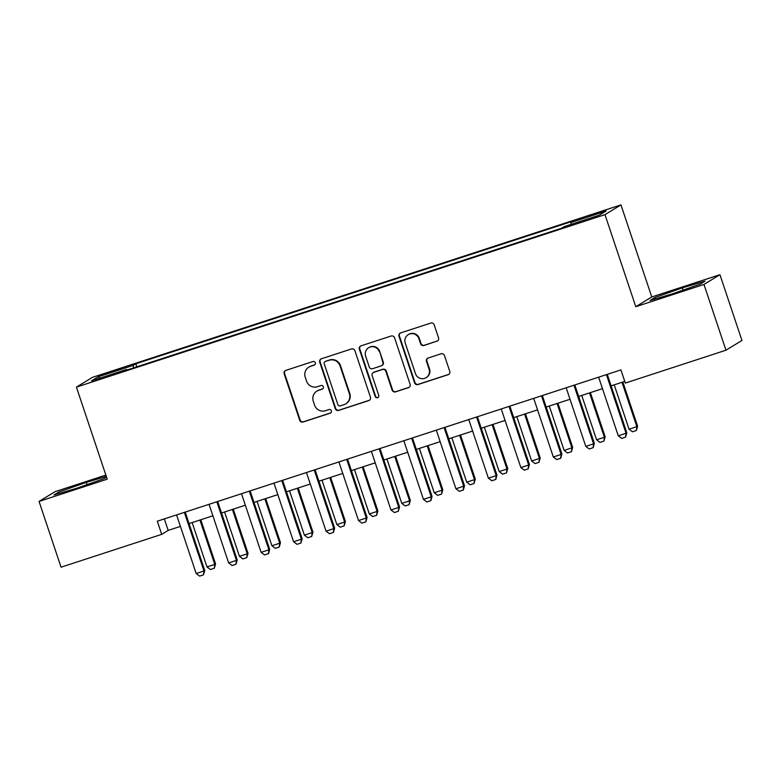 <?xml version="1.0" encoding="UTF-8"?>
<svg xmlns="http://www.w3.org/2000/svg" width="781" height="781" viewBox="0 0 781 781"><rect width="100%" height="100%" fill="white"/><g stroke="black" fill="none" stroke-linecap="round" stroke-linejoin="round"><path stroke-width="1.17" d="M315.319 362.765A1.904 1.874 -121.4 0 0 312.927 361.535L285.836 370.379A2.724 2.675 -121.4 0 0 284.157 373.787L299.709 420.266A2.724 2.675 -121.4 0 0 303.116 422.013L330.207 413.178A1.904 1.874 -121.4 0 0 331.388 410.786A1.904 1.874 -121.4 0 0 328.996 409.556L325.492 410.708A8.718 8.571 -121.4 0 1 314.567 405.105L313.269 401.229A8.718 8.571 -121.4 0 1 318.668 390.305L322.172 389.163A1.904 1.874 -121.4 0 0 323.354 386.771A1.904 1.874 -121.4 0 0 320.962 385.55L317.457 386.693A8.718 8.571 -121.4 0 1 306.533 381.089L305.234 377.223A8.718 8.571 -121.4 0 1 310.633 366.299L314.138 365.147A1.904 1.874 -121.4 0 0 315.319 362.765M599.105 212.325L589.294 215.986L596.342 214.014L606.144 210.343L599.105 212.325M436.862 341.277A2.724 2.675 -121.4 0 0 438.551 337.87L434.187 324.828A2.724 2.675 -121.4 0 0 430.78 323.08L400.692 332.891A2.724 2.675 -121.4 0 0 399.003 336.308L414.555 382.788A2.724 2.675 -121.4 0 0 417.972 384.535L448.05 374.714A2.724 2.675 -121.4 0 0 449.739 371.307L444.467 355.55A2.724 2.675 -121.4 0 0 441.06 353.803L428.183 358.01A2.724 2.675 -121.4 0 0 426.494 361.418L429.111 369.228A7.293 7.166 -121.4 0 1 426.084 377.682A7.293 7.166 -121.4 0 1 415.472 373.679L405.232 343.084A7.293 7.166 -121.4 0 1 408.258 334.639A7.293 7.166 -121.4 0 1 418.87 338.632L420.578 343.738A2.724 2.675 -121.4 0 0 423.995 345.485L437.301 341.014A2.724 2.675 -121.4 0 0 437.633 340.887M635.783 306.699L703.964 284.45L725.969 350.21L741.95 340.467L719.945 274.697L651.764 296.956L620.963 204.886L604.982 214.629L635.783 306.699L651.764 296.956M105.865 475.092L55.031 491.679L39.05 501.431L107.231 479.183L76.421 387.112L604.982 214.629M39.05 501.431L61.055 567.191L161.696 534.35L168.179 530.397L180.421 526.404M725.969 350.21L625.327 383.061L620.924 369.901L157.303 521.2L161.696 534.35M354.896 350.698A2.724 2.675 -121.4 0 0 351.489 348.951L321.401 358.772A2.724 2.675 -121.4 0 0 319.722 362.179L335.274 408.658A2.724 2.675 -121.4 0 0 338.681 410.406L368.769 400.594A2.724 2.675 -121.4 0 0 370.448 397.178L354.896 350.698M361.047 345.837L391.135 336.015A2.724 2.675 -121.4 0 1 394.542 337.763L410.093 384.242A2.724 2.675 -121.4 0 1 408.414 387.659L395.537 391.857A2.724 2.675 -121.4 0 1 392.121 390.11L385.814 371.258A2.724 2.675 -121.4 0 0 382.397 369.511L373.865 372.293A2.724 2.675 -121.4 0 0 372.176 375.71L378.746 395.332A1.904 1.874 -121.4 0 1 377.955 397.539A1.904 1.874 -121.4 0 1 375.173 396.494L359.367 349.244A2.724 2.675 -121.4 0 1 361.047 345.837M106.528 373.835L121.738 368.427L109.203 372.205L99.704 375.749L106.528 373.835M620.963 204.886L92.402 377.369L76.421 387.112M126.893 370.067L126.542 369.433L123.925 371.034L561.578 228.218L564.194 226.617L599.252 215.175L605.91 211.124L570.843 222.565L573.459 220.964L135.806 363.78L133.19 365.381L133.58 367.88M126.542 369.433L91.475 380.874L98.133 376.823L133.19 365.381M703.964 284.45L719.945 274.697M189.051 523.582L212.891 515.811M221.521 512.99L245.351 505.209M253.991 502.398L277.821 494.617M286.451 491.796L310.282 484.025M318.921 481.203L342.752 473.432M351.391 470.611L375.222 462.83M383.852 460.019L407.682 452.238M416.322 449.417L440.152 441.646M448.792 438.824L472.622 431.053M481.252 428.232L505.082 420.451M513.722 417.64L537.553 409.859M546.192 407.047L570.023 399.267M578.653 396.445L602.483 388.674M611.123 385.853L624.771 381.401M164.332 518.906L168.179 530.397M136.821 366.826L135.806 363.78M571.126 224.362L570.843 222.565M100.017 378.092L98.133 376.823M106.314 476.449L86.271 482.385L58.8 492.04L53.987 494.969L76.645 488.262L104.117 478.616L106.548 477.132M705.009 281.16L682.35 287.867L654.888 297.522L650.075 300.451L672.734 293.744L700.196 284.099L705.009 281.16M59.258 493.407L58.8 492.04M87.013 484.62L86.271 482.385M655.347 298.889L654.888 297.522M683.102 290.102L682.35 287.867M314.733 364.825A1.904 1.874 -121.4 0 1 314.567 364.883L311.063 366.035A8.718 8.571 -121.4 0 0 309.286 366.845L308.856 367.109M316.891 391.125L317.32 390.861A8.718 8.571 -121.4 0 1 319.097 390.041L322.602 388.899A1.904 1.874 -121.4 0 0 322.768 388.84M285.504 370.506A2.724 2.675 -121.4 0 0 284.587 373.523L300.138 420.002A2.724 2.675 -121.4 0 0 303.545 421.75L330.636 412.915A1.904 1.874 -121.4 0 0 330.802 412.846M321.069 358.909A2.724 2.675 -121.4 0 0 320.151 361.915L335.703 408.395A2.724 2.675 -121.4 0 0 339.11 410.142L369.198 400.331A2.724 2.675 -121.4 0 0 369.53 400.194M325.413 361.466A1.904 1.874 -121.4 0 0 324.242 363.858L337.89 404.656A1.904 1.874 -121.4 0 0 340.282 405.876L343.972 404.675A8.718 8.571 -121.4 0 0 349.371 393.751L340.038 365.859A8.718 8.571 -121.4 0 0 329.113 360.266L325.853 361.203A1.904 1.874 -121.4 0 0 325.462 361.388L325.033 361.652M345.749 403.855L346.188 403.592A8.718 8.571 -121.4 0 0 349.8 393.487L349.371 393.751M325.853 361.203L329.543 360.002A8.718 8.571 -121.4 0 1 340.467 365.596L349.8 393.487M373.308 372.547L373.738 372.283A2.724 2.675 -121.4 0 1 374.294 372.029L382.836 369.247A2.724 2.675 -121.4 0 1 386.244 370.995L392.55 389.846A2.724 2.675 -121.4 0 0 395.967 391.593L408.844 387.396A2.724 2.675 -121.4 0 0 409.176 387.259M360.715 345.963A2.724 2.675 -121.4 0 0 359.797 348.98L375.602 396.231A1.904 1.874 -121.4 0 0 378.16 397.392M379.273 351.704A7.293 7.166 -121.4 0 0 368.652 347.701A7.293 7.166 -121.4 0 0 365.635 356.146L369.237 366.933A2.724 2.675 -121.4 0 0 372.654 368.681L381.196 365.889A2.724 2.675 -121.4 0 0 382.875 362.482L379.703 351.44A7.293 7.166 -121.4 0 0 369.091 347.438L368.652 347.701M381.743 365.635L382.182 365.371A2.724 2.675 -121.4 0 0 383.305 362.218L382.875 362.482M379.703 351.44L383.305 362.218M408.258 334.639L408.688 334.375A7.293 7.166 -121.4 0 1 419.299 338.368L421.008 343.474A2.724 2.675 -121.4 0 0 424.425 345.222L437.301 341.014M426.084 377.682L426.514 377.418A7.293 7.166 -121.4 0 0 429.54 368.964L429.111 369.228M427.851 358.137A2.724 2.675 -121.4 0 0 426.924 361.154L429.54 368.964M400.36 333.028A2.724 2.675 -121.4 0 0 399.442 336.045L414.984 382.524A2.724 2.675 -121.4 0 0 418.401 384.272L448.489 374.45A2.724 2.675 -121.4 0 0 448.821 374.324M192.146 522.577L206.985 566.938L214.775 564.399L199.936 520.039M215.556 563.921L214.297 568.256L214.775 564.399L215.556 563.921L200.776 519.755M214.297 568.256L210.401 569.525L206.985 566.938M184.472 512.326A2.773 2.733 -121.4 0 0 184.619 513.117L203.978 570.989L204.759 570.511L203.499 574.845L199.604 576.114L196.187 573.527L176.828 515.655A2.773 2.733 -121.4 0 0 176.467 514.943M185.263 512.072A2.773 2.733 -121.4 0 0 185.39 512.639L204.759 570.511M196.187 573.527L203.978 570.989L203.499 574.845M224.606 511.985L239.455 556.345L247.245 553.807L232.396 509.437M248.026 553.329L246.767 557.663L247.245 553.807L248.026 553.329L233.246 509.163M246.767 557.663L242.871 558.932L239.455 556.345M257.076 501.392L271.915 545.753L279.715 543.215L264.866 498.844M280.486 542.736L279.227 547.071L279.715 543.215L280.486 542.736L265.706 498.571M279.227 547.071L275.332 548.34L271.915 545.753M289.536 490.79L304.385 535.161L312.175 532.613L297.336 488.252M312.956 532.144L311.697 536.469L312.175 532.613L312.956 532.144L298.176 487.979M311.697 536.469L307.802 537.748L304.385 535.161M216.942 501.734A2.773 2.733 -121.4 0 0 217.079 502.525L236.448 560.397L237.229 559.918L235.969 564.253L232.074 565.522L228.657 562.935L209.288 505.063A2.773 2.733 -121.4 0 0 208.927 504.35M217.733 501.48A2.773 2.733 -121.4 0 0 217.86 502.046L237.229 559.918M228.657 562.935L236.448 560.397L235.969 564.253M249.403 491.142A2.773 2.733 -121.4 0 0 249.549 491.923L268.918 549.795L269.689 549.326L268.566 553.573L264.534 554.93L261.118 552.343L241.759 494.471A2.773 2.733 -121.4 0 0 241.397 493.758M250.203 490.878A2.773 2.733 -121.4 0 0 250.33 491.454L269.689 549.326M261.118 552.343L268.918 549.795L268.43 553.651M281.873 480.549A2.773 2.733 -121.4 0 0 282.019 481.33L301.378 539.202L302.159 538.734L300.9 543.059L297.005 544.328L293.588 541.75L274.229 483.878A2.773 2.733 -121.4 0 0 273.867 483.156M282.663 480.286A2.773 2.733 -121.4 0 0 282.79 480.862L302.159 538.734M293.588 541.75L301.378 539.202L300.9 543.059M322.006 480.198L336.855 524.568L344.646 522.02L329.797 477.66M345.417 521.542L344.167 525.877L344.646 522.02L345.417 521.542L330.646 477.376M344.167 525.877L340.272 527.146L336.855 524.568M314.343 469.947A2.773 2.733 -121.4 0 0 314.479 470.738L333.848 528.61L334.619 528.132L333.497 532.388L329.475 533.735L326.058 531.148L306.689 473.276A2.773 2.733 -121.4 0 0 306.328 472.564M315.133 469.693A2.773 2.733 -121.4 0 0 315.26 470.26L334.619 528.132M326.058 531.148L333.848 528.61L333.37 532.466M354.476 469.606L369.315 513.966L377.106 511.428L362.267 467.058M377.887 510.95L376.627 515.284L377.106 511.428L377.887 510.95L363.106 466.784M376.627 515.284L372.732 516.553L369.315 513.966M386.937 459.013L401.785 503.374L409.576 500.836L394.737 456.465M410.357 500.357L409.098 504.692L409.576 500.836L410.357 500.357L395.576 456.192M409.098 504.692L405.202 505.961L401.785 503.374M419.407 448.411L434.256 492.782L442.046 490.234L427.197 445.873M442.817 489.765L441.568 494.09L442.046 490.234L442.817 489.765L428.047 445.6M441.568 494.09L437.672 495.369L434.256 492.782M451.877 437.819L466.716 482.189L474.506 479.641L459.667 435.281M475.287 479.173L474.028 483.498L474.506 479.641L475.287 479.173L460.507 434.997M474.028 483.498L470.133 484.767L466.716 482.189M484.337 427.227L499.186 471.587L506.976 469.049L492.137 424.679M507.757 468.571L506.498 472.905L506.976 469.049L507.757 468.571L492.977 424.405M506.498 472.905L502.603 474.174L499.186 471.587M346.803 459.355A2.773 2.733 -121.4 0 0 346.949 460.146L366.309 518.018L367.09 517.539L365.83 521.874L361.935 523.143L358.518 520.556L339.159 462.684A2.773 2.733 -121.4 0 0 338.798 461.971M347.604 459.101A2.773 2.733 -121.4 0 0 347.73 459.667L367.09 517.539M358.518 520.556L366.309 518.018L365.83 521.874M379.273 448.763A2.773 2.733 -121.4 0 0 379.42 449.544L398.779 507.416L399.56 506.947L398.3 511.282L394.405 512.551L390.988 509.964L371.629 452.092A2.773 2.733 -121.4 0 0 371.268 451.379M380.064 448.499A2.773 2.733 -121.4 0 0 380.191 449.075L399.56 506.947M390.988 509.964L398.779 507.416L398.3 511.282M411.743 438.17A2.773 2.733 -121.4 0 0 411.88 438.951L431.249 496.823L432.02 496.355L430.897 500.601L426.875 501.958L423.458 499.371L404.089 441.499A2.773 2.733 -121.4 0 0 403.728 440.777M412.534 437.907A2.773 2.733 -121.4 0 0 412.661 438.483L432.02 496.355M423.458 499.371L431.249 496.823L430.77 500.68M444.204 427.568A2.773 2.733 -121.4 0 0 444.35 428.359L463.709 486.231L464.49 485.753L463.367 490.009L459.335 491.356L455.919 488.769L436.559 430.897A2.773 2.733 -121.4 0 0 436.198 430.185M445.004 427.314A2.773 2.733 -121.4 0 0 445.131 427.881L464.49 485.753M455.919 488.769L463.709 486.231L463.231 490.087M476.674 416.976A2.773 2.733 -121.4 0 0 476.82 417.767L496.179 475.639L496.96 475.16L495.828 479.417L491.805 480.764L488.389 478.177L469.02 420.305A2.773 2.733 -121.4 0 0 468.668 419.592M477.464 416.722A2.773 2.733 -121.4 0 0 477.591 417.288L496.96 475.16M488.389 478.177L496.179 475.639L495.701 479.495M516.807 416.634L531.656 460.995L539.446 458.457L524.598 414.086M540.218 457.978L538.968 462.313L539.446 458.457L540.218 457.978L525.447 413.813M538.968 462.313L535.063 463.582L531.656 460.995M509.144 406.384A2.773 2.733 -121.4 0 0 509.28 407.174L528.649 465.037L529.42 464.568L528.171 468.903L524.266 470.172L520.859 467.585L501.49 409.713A2.773 2.733 -121.4 0 0 501.129 409M509.934 406.12A2.773 2.733 -121.4 0 0 510.061 406.696L529.42 464.568M520.859 467.585L528.649 465.037L528.171 468.903M549.277 406.032L564.116 450.403L571.907 447.855L557.068 403.494M572.688 447.386L571.428 451.721L571.907 447.855L572.688 447.386L557.907 403.221M571.428 451.721L567.533 452.99L564.116 450.403M541.604 395.791A2.773 2.733 -121.4 0 0 541.75 396.572L561.109 454.444L561.89 453.976L560.758 458.222L556.736 459.579L553.319 456.992L533.96 399.12A2.773 2.733 -121.4 0 0 533.599 398.398M542.404 395.528A2.773 2.733 -121.4 0 0 542.531 396.104L561.89 453.976M553.319 456.992L561.109 454.444L560.631 458.301M581.738 395.44L596.586 439.81L604.377 437.262L589.528 392.902M605.158 436.794L603.898 441.119L604.377 437.262L605.158 436.794L590.377 392.618M603.898 441.119L600.003 442.397L596.586 439.81M574.074 385.189A2.773 2.733 -121.4 0 0 574.22 385.98L593.58 443.852L594.361 443.374L593.228 447.63L589.206 448.977L585.789 446.39L566.42 388.518A2.773 2.733 -121.4 0 0 566.069 387.806M574.865 384.935A2.773 2.733 -121.4 0 0 574.992 385.502L594.361 443.374M585.789 446.39L593.58 443.852L593.101 447.708M614.208 384.848L629.047 429.208L636.847 426.67L621.998 382.3M637.618 426.192L636.359 430.526L636.847 426.67L637.618 426.192L622.847 382.026M636.359 430.526L632.464 431.795L629.047 429.208M606.544 374.597A2.773 2.733 -121.4 0 0 606.681 375.388L626.05 433.26L626.821 432.781L625.571 437.116L621.666 438.385L618.259 435.798L598.89 377.926A2.773 2.733 -121.4 0 0 598.529 377.213M607.335 374.343A2.773 2.733 -121.4 0 0 607.462 374.909L626.821 432.781M618.259 435.798L626.05 433.26L625.571 437.116M109.428 372.888L109.203 372.205M115.139 371.004L114.914 370.34M184.619 513.117L185.39 512.639M217.079 502.525L217.86 502.046M249.549 491.923L250.33 491.454M282.019 481.33L282.79 480.862M314.479 470.738L315.26 470.26M346.949 460.146L347.73 459.667M379.42 449.544L380.191 449.075M411.88 438.951L412.661 438.483M444.35 428.359L445.131 427.881M476.82 417.767L477.591 417.288M509.28 407.174L510.061 406.696M541.75 396.572L542.531 396.104M574.22 385.98L574.992 385.502M606.681 375.388L607.462 374.909"/></g></svg>
